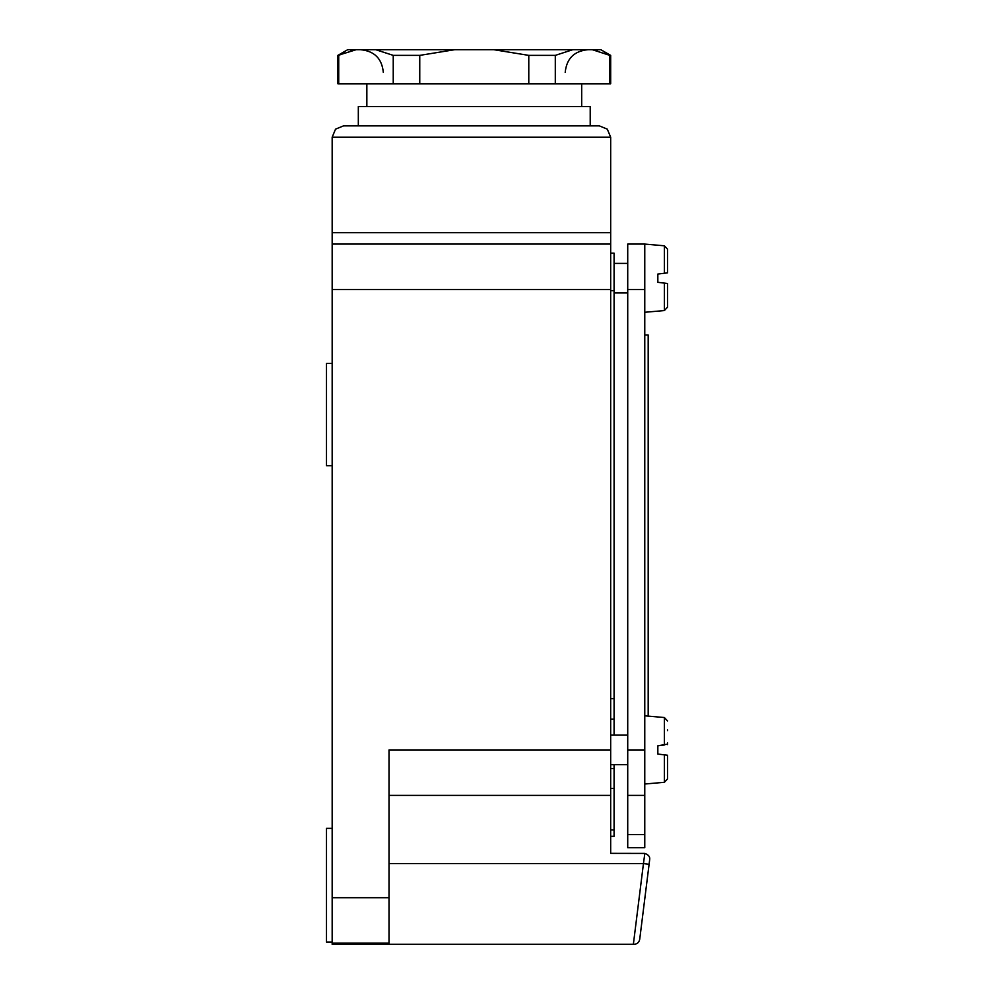 <?xml version="1.0" encoding="UTF-8"?>
<svg xmlns="http://www.w3.org/2000/svg" width="994" height="994" viewBox="0 0 994 994"><rect width="100%" height="100%" fill="white"/><g stroke="black" fill="none" stroke-linecap="round" stroke-linejoin="round"><path stroke-width="1.49" d="M332.17 363.431L326.492 363.431L326.492 465.739L332.17 465.739M599.307 125.865L607.297 129.145L610.676 137.222L607.297 129.145L599.307 125.865L343.539 125.865L335.537 129.158L332.17 137.222L332.17 944.3L634.073 944.3C637.191 944.051 639.08 942.387 639.714 939.318L649.094 864.295L639.714 939.318C639.08 942.387 637.191 944.051 634.073 944.3M343.539 125.865L335.537 129.158L332.17 137.222L610.676 137.222L610.676 244.077L610.676 232.708L332.17 232.708M332.17 942.026L326.492 942.026L326.492 828.35L332.17 828.35M332.17 943.169L389.014 943.169L389.014 749.923L610.676 749.923L610.676 244.077L332.17 244.077M649.666 859.748L649.654 859.748C650.188 856.878 648.573 854.765 644.833 853.424L643.453 863.587L649.094 864.295L649.666 859.711L649.094 864.295M610.676 749.923L610.676 853.361L644.833 853.424L610.676 853.361L610.676 836.314L614.081 836.314L614.081 764.697M610.676 253.172L614.081 253.172L614.081 735.138M610.676 719.147L614.081 719.147M610.676 795.386L389.014 795.386M627.723 749.923L627.723 244.077L644.771 244.077L644.771 847.683L627.723 847.683L627.723 749.923L644.771 749.923M627.723 795.386L644.771 795.386M627.723 847.683L644.771 847.683M657.842 754.048L664.39 754.856L664.39 782.303L667.508 778.911L667.508 755.229L657.842 754.048L657.842 745.798L664.39 744.991L664.39 717.531L648.187 716.115L648.187 335.015L644.771 335.015M358.325 125.865L358.325 106.532L590.212 106.532L590.212 125.865M604.079 52.98L610.676 55.378L600.823 49.7L592.337 49.7L597.642 50.893M350.894 50.893L356.187 49.7L347.701 49.7L337.861 55.378L337.861 83.807L338.718 83.807L338.718 55.378L344.458 52.98M610.676 55.378L610.676 83.807L609.807 83.807L609.807 55.378L592.337 49.7L356.187 49.7L337.861 55.378M493.844 49.7L528.783 55.378L528.783 83.807L393.239 83.807L393.239 55.378L375.769 49.7M393.239 55.378L419.754 55.378L454.693 49.7M528.783 55.378L555.298 55.378L572.768 49.7M419.754 83.807L419.754 55.378M528.783 83.807L555.298 83.807L555.298 55.378M393.239 83.807L338.718 83.807M609.807 83.807L555.298 83.807M667.508 729.907L667.508 730.627M664.39 782.303L644.771 784.017L664.39 782.303L667.508 778.911L667.508 769.94M667.508 744.146L657.842 745.798M667.508 742.878L667.508 744.605M657.842 282.308L664.39 283.116L664.39 310.563L667.508 307.171L667.508 283.489L657.842 282.308L657.842 274.058L664.39 273.251L657.842 274.058M667.508 249.196L664.39 245.791L667.508 249.196L667.508 272.865L664.39 273.251L664.39 245.791L644.771 244.077M667.508 285.303L667.508 298.2M332.17 289.552L610.676 289.552M332.17 897.694L389.014 897.694M633.364 944.3L643.453 863.587L389.014 863.587M610.676 290.683L614.081 290.683M610.676 698.683L614.081 698.683M610.676 768.536L614.081 768.536M610.676 788.428L614.081 788.428M614.081 829.903L610.676 829.903M627.723 289.552L644.771 289.552M627.723 834.612L644.771 834.612M366.848 83.807L366.848 106.532M383.324 72.438C381.982 58.621 374.403 51.054 360.598 49.7M565.201 72.438C566.555 58.621 574.122 51.054 587.939 49.7M581.689 83.807L581.689 106.532M664.39 717.531L667.508 720.936L664.39 717.531L644.771 715.817M610.676 735.138L627.723 735.138M610.676 764.697L627.723 764.697M614.081 263.398L627.723 263.398M614.081 292.957L627.723 292.957M667.508 307.171L664.39 310.563L644.771 312.278"/></g></svg>
